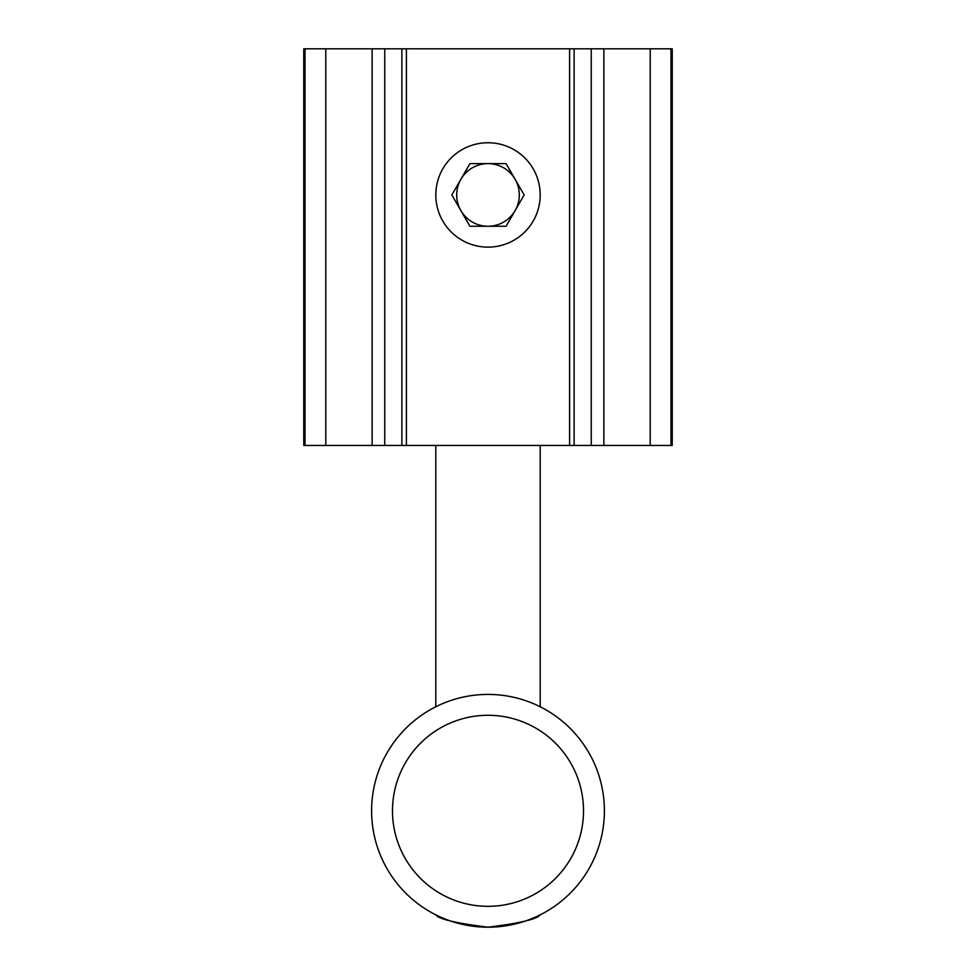 <?xml version="1.0" encoding="UTF-8"?>
<svg xmlns="http://www.w3.org/2000/svg" width="976" height="976" viewBox="0 0 976 976"><rect width="100%" height="100%" fill="white"/><g stroke="black" fill="none" stroke-linecap="round" stroke-linejoin="round"><path stroke-width="1.46" d="M488 247.135A52.192 52.192 0 0 0 540.192 194.944A52.192 52.192 0 0 0 488 142.74A52.192 52.192 0 0 0 435.808 194.944A52.192 52.192 0 0 0 488 247.135A52.192 52.192 0 0 1 435.808 194.944A52.192 52.192 0 0 1 488 142.74A52.192 52.192 0 0 1 540.192 194.944A52.192 52.192 0 0 1 488 247.135M670.976 445.459L303.768 445.459L303.768 48.8L672.232 48.8L672.232 445.459L670.976 445.459L670.976 48.8M488 163.626A31.317 31.317 0 0 1 515.121 210.596A31.317 31.317 0 0 1 460.879 210.596A31.317 31.317 0 0 1 488 163.626M506.08 163.626L469.92 163.626L451.839 194.944L469.92 226.249L506.08 226.249L524.161 194.944L506.08 163.626M540.192 914.841C537.142 919.148 519.744 923.272 488.024 927.2C456.207 923.259 438.81 919.136 435.808 914.841C438.858 919.148 456.256 923.272 487.976 927.2C519.757 923.272 537.154 919.148 540.192 914.841M604.4 810.8A116.4 116.4 0 0 1 488 927.2A116.4 116.4 0 0 1 371.6 810.8A116.4 116.4 0 0 1 488 694.412A116.4 116.4 0 0 1 604.4 810.8A116.4 116.4 0 0 1 488 927.2A116.4 116.4 0 0 1 371.6 810.8M305.024 445.459L305.024 48.8M325.789 445.459L325.789 48.8M650.211 445.459L650.211 48.8M603.863 445.459L603.863 48.8M591.249 445.459L591.249 48.8M574.12 445.459L574.12 48.8M569.606 445.459L569.606 48.8M406.394 445.459L406.394 48.8M401.88 445.459L401.88 48.8M384.751 445.459L384.751 48.8M372.137 445.459L372.137 48.8M583.514 810.8A95.514 95.514 0 0 1 488 906.326A95.514 95.514 0 0 1 392.486 810.8A95.514 95.514 0 0 1 488 715.286A95.514 95.514 0 0 1 583.514 810.8M435.808 445.459L435.808 706.77M540.192 445.459L540.192 706.77"/></g></svg>

